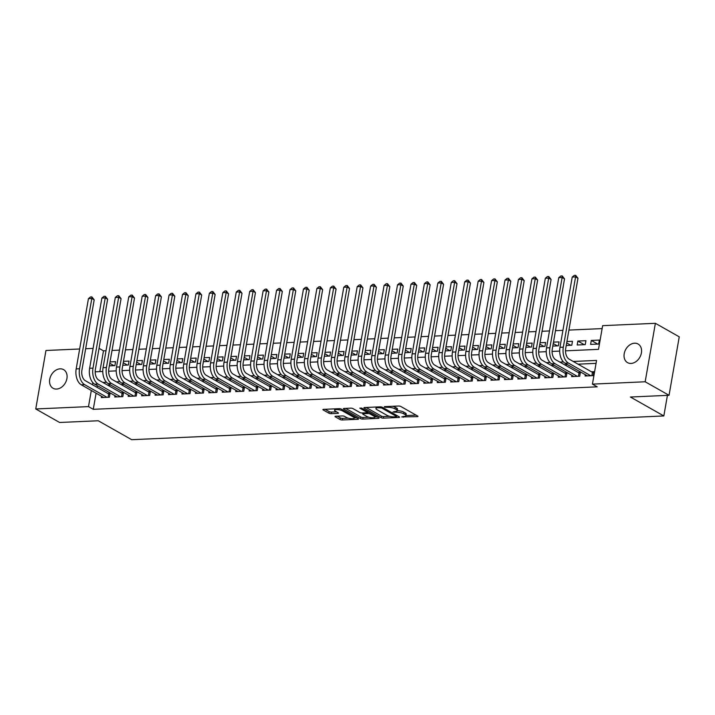 <?xml version="1.0" encoding="UTF-8"?>
<svg xmlns="http://www.w3.org/2000/svg" width="715" height="715" viewBox="0 0 715 715"><rect width="100%" height="100%" fill="white"/><g stroke="black" fill="none" stroke-linecap="round" stroke-linejoin="round"><path stroke-width="1.07" d="M401.714 416.925L417.31 416.631A1.645 0.465 -170.1 0 0 417.989 416.38A1.645 0.465 -170.1 0 0 417.685 416.041L400.82 406.486A1.645 0.465 -170.1 0 0 398.559 406.013L384.545 406.638L384.277 407.05L387.673 407.3A5.246 1.475 -170.1 0 1 394.894 408.81L396.298 409.606A5.246 1.475 -170.1 0 1 397.245 410.696A5.246 1.475 -170.1 0 1 395.073 411.491L392.991 411.992L396.387 412.242A5.246 1.475 -170.1 0 1 403.609 413.753L405.012 414.548A5.246 1.475 -170.1 0 1 405.968 415.638A5.246 1.475 -170.1 0 1 403.796 416.434L401.714 416.925M60.087 368.833A10.698 8.071 119.5 0 1 63.59 369.637A10.698 8.071 119.5 0 1 66.325 380.791A10.698 8.071 119.5 0 1 56.557 389.067A10.698 8.071 119.5 0 1 53.053 388.254A10.698 8.071 119.5 0 1 50.318 377.109A10.698 8.071 119.5 0 1 60.087 368.833M634.571 343.2A10.698 8.071 119.5 0 1 638.075 344.013A10.698 8.071 119.5 0 1 640.81 355.158A10.698 8.071 119.5 0 1 631.041 363.435A10.698 8.071 119.5 0 1 627.538 362.621A10.698 8.071 119.5 0 1 624.803 351.476A10.698 8.071 119.5 0 1 634.571 343.2M335.71 416.237A1.645 0.465 -170.1 0 0 335.031 416.488A1.645 0.465 -170.1 0 0 335.326 416.827L340.063 419.508A1.645 0.465 -170.1 0 0 342.315 419.973L357.884 419.285A1.645 0.465 -170.1 0 0 358.564 419.035A1.645 0.465 -170.1 0 0 358.269 418.695L341.395 409.141A1.645 0.465 -170.1 0 0 339.133 408.667L323.573 409.355A1.645 0.465 -170.1 0 0 322.894 409.606A1.645 0.465 -170.1 0 0 323.189 409.945L328.909 413.19A1.645 0.465 -170.1 0 0 331.161 413.663L337.829 413.359A1.645 0.465 -170.1 0 0 338.508 413.118A1.645 0.465 -170.1 0 0 338.204 412.769L335.371 411.17A4.388 1.233 -170.1 0 1 334.575 410.258A4.388 1.233 -170.1 0 1 337.686 409.615A4.388 1.233 -170.1 0 1 342.431 410.848L353.532 417.14A4.388 1.233 -170.1 0 1 354.327 418.052A4.388 1.233 -170.1 0 1 351.226 418.695A4.388 1.233 -170.1 0 1 346.48 417.462L344.63 416.407A1.645 0.465 -170.1 0 0 342.369 415.933L335.71 416.237M565.511 350.833L598.5 349.358L602.638 325.656L655.378 323.305L679.25 336.828L669.043 395.297L630.407 397.022L663.833 415.951L131.676 439.689L98.259 420.76L59.622 422.485L35.75 408.962L45.957 350.493L79.66 348.992M669.043 395.297L645.171 381.774L592.431 384.125L596.569 360.423L573.251 361.459M96.087 393.187L93.272 409.32L597.204 386.833L592.431 384.125M93.272 409.32L88.499 406.612L35.75 408.962M381.086 417.676A1.645 0.465 -170.1 0 0 383.338 418.15L398.907 417.453A1.645 0.465 -170.1 0 0 399.587 417.203A1.645 0.465 -170.1 0 0 399.283 416.863L382.418 407.309A1.645 0.465 -170.1 0 0 380.157 406.835L364.596 407.532A1.645 0.465 -170.1 0 0 363.917 407.773A1.645 0.465 -170.1 0 0 364.212 408.122L381.086 417.676L381.363 416.094A1.645 0.465 -170.1 0 0 383.615 416.568L389.541 416.3M378.396 418.364L362.827 419.062A1.645 0.465 -170.1 0 1 360.575 418.588L343.701 409.034A1.645 0.465 -170.1 0 1 343.406 408.694A1.645 0.465 -170.1 0 1 344.085 408.444L350.743 408.149A1.645 0.465 -170.1 0 1 353.004 408.623L359.842 412.492A1.645 0.465 -170.1 0 0 362.103 412.966L366.518 412.769A1.645 0.465 -170.1 0 0 367.197 412.519A1.645 0.465 -170.1 0 0 366.902 412.18L359.779 408.149L361.62 408.059L378.771 417.775A1.645 0.465 -170.1 0 1 379.075 418.123A1.645 0.465 -170.1 0 1 378.396 418.364L378.521 417.632M109.779 363.309L113.935 365.66M109.332 365.866L114.892 365.624L115.589 361.674L110.021 361.915M123.221 362.711L127.377 365.061M122.774 365.267L128.334 365.025L129.022 361.075L123.463 361.316M136.654 362.112L140.81 364.462M136.208 364.668L141.776 364.427L142.464 360.467L136.905 360.718M150.096 361.513L154.252 363.864M149.65 364.069L155.209 363.819L155.897 359.868L150.338 360.119M163.538 360.914L167.694 363.265M163.091 363.47L168.651 363.22L169.339 359.27L163.78 359.52M176.971 360.315L181.127 362.666M176.525 362.871L182.084 362.621L182.772 358.671L177.213 358.921M190.413 359.717L194.569 362.067M189.967 362.273L195.526 362.022L196.214 358.072L190.655 358.322M203.847 359.118L208.002 361.468M203.4 361.674L208.959 361.424L209.656 357.473L204.088 357.723M217.289 358.51L221.444 360.869M216.842 361.075L222.401 360.825L223.089 356.874L217.53 357.125M230.722 357.911L234.878 360.271M230.275 360.476L235.843 360.226L236.531 356.276L230.972 356.526M244.164 357.312L248.319 359.672M243.717 359.877L249.276 359.627L249.964 355.677L244.405 355.927M257.606 356.714L261.762 359.073M257.159 359.279L262.718 359.028L263.406 355.078L257.847 355.328M271.039 356.115L275.195 358.474M270.592 358.671L276.151 358.43L276.848 354.479L271.28 354.72M284.481 355.516L288.637 357.866M284.034 358.072L289.593 357.831L290.281 353.88L284.722 354.122M297.914 354.917L302.07 357.268M297.467 357.473L303.035 357.232L303.723 353.273L298.155 353.523M311.356 354.318L315.512 356.669M310.909 356.874L316.468 356.624L317.156 352.674L311.597 352.924M324.789 353.719L328.945 356.07M324.351 356.276L329.91 356.025L330.598 352.075L325.039 352.325M338.231 353.121L342.387 355.471M337.784 355.677L343.343 355.427L344.031 351.476L338.472 351.726M351.673 352.522L355.829 354.872M351.226 355.078L356.785 354.828L357.473 350.877L351.914 351.128M365.106 351.923L369.262 354.274M364.659 354.479L370.218 354.229L370.915 350.279L365.347 350.529M378.548 351.315L382.704 353.675M378.101 353.88L383.66 353.63L384.348 349.68L378.789 349.93M391.981 350.716L396.137 353.076M391.534 353.281L397.102 353.031L397.79 349.081L392.231 349.331M405.423 350.118L409.579 352.477M404.976 352.683L410.535 352.432L411.223 348.482L405.664 348.732M418.865 349.519L423.021 351.878M418.418 352.084L423.977 351.834L424.665 347.883L419.106 348.134M432.298 348.92L436.454 351.28M431.851 351.476L437.41 351.235L438.098 347.284L432.539 347.526M445.74 348.321L449.896 350.672M445.293 350.877L450.852 350.636L451.54 346.686L445.981 346.927M459.173 347.722L463.329 350.073M458.726 350.279L464.285 350.037L464.982 346.087L459.414 346.328M472.615 347.124L476.771 349.474M472.168 349.68L477.727 349.429L478.415 345.479L472.856 345.729M486.048 346.525L490.204 348.875M485.601 349.081L491.169 348.831L491.857 344.88L486.298 345.131M499.49 345.926L503.646 348.276M499.043 348.482L504.602 348.232L505.291 344.281L499.731 344.532M512.932 345.327L517.088 347.678M512.485 347.883L518.044 347.633L518.732 343.683L513.173 343.933M526.365 344.728L530.521 347.079M525.918 347.284L531.477 347.034L532.166 343.084L526.606 343.334M539.807 344.121L543.963 346.48M539.36 346.686L544.919 346.435L545.608 342.485L540.048 342.735M553.24 343.522L557.396 345.881M552.793 346.087L558.352 345.837L559.05 341.886L553.481 342.136M566.682 342.923L570.838 345.282M566.235 345.488L571.794 345.238L572.483 341.287L566.924 341.538M577.863 341.046L577.175 344.996L585.236 344.639L585.925 340.689L577.863 341.046L584.271 344.684M585.317 374.696L585.093 376.001L593.155 375.643L593.843 371.693L591.493 371.8M571.884 375.295L571.651 376.608L579.713 376.242L580.41 372.292L578.051 372.399M558.442 375.893L558.218 377.207L566.28 376.841L566.968 372.89L564.618 372.998M545.009 376.492L544.776 377.806L552.838 377.44L553.526 373.489L551.176 373.596M531.567 377.091L531.343 378.405L539.405 378.047L540.093 374.088L537.743 374.195M518.134 377.699L517.901 379.004L525.963 378.646L526.651 374.696L524.301 374.794M504.692 378.298L504.459 379.602L512.53 379.245L513.218 375.295L510.868 375.393M491.25 378.896L491.026 380.201L499.088 379.844L499.776 375.893L497.425 375.992M477.817 379.495L477.584 380.8L485.646 380.443L486.343 376.492L483.983 376.599M464.375 380.094L464.151 381.399L472.213 381.041L472.901 377.091L470.55 377.198M450.942 380.693L450.709 381.998L458.771 381.64L459.459 377.69L457.108 377.797M437.5 381.292L437.276 382.596L445.338 382.239L446.026 378.289L443.675 378.396M424.058 381.89L423.834 383.195L431.896 382.838L432.584 378.887L430.233 378.995M410.625 382.489L410.392 383.803L418.463 383.437L419.151 379.486L416.8 379.594M397.183 383.088L396.959 384.402L405.021 384.035L405.709 380.085L403.358 380.192M383.749 383.687L383.517 385.001L391.579 384.634L392.276 380.684L389.916 380.791M370.307 384.286L370.084 385.6L378.146 385.242L378.834 381.283L376.483 381.39M356.874 384.893L356.642 386.198L364.704 385.841L365.392 381.89L363.041 381.989M343.432 385.492L343.2 386.797L351.271 386.44L351.959 382.489L349.608 382.588M329.99 386.091L329.767 387.396L337.829 387.038L338.517 383.088L336.166 383.186M316.557 386.69L316.325 387.995L324.387 387.637L325.084 383.687L322.724 383.794M303.115 387.289L302.892 388.594L310.954 388.236L311.642 384.286L309.291 384.393M289.682 387.888L289.45 389.192L297.512 388.835L298.2 384.885L295.849 384.992M276.24 388.486L276.017 389.791L284.078 389.434L284.767 385.483L282.416 385.591M262.807 389.085L262.575 390.39L270.636 390.033L271.325 386.082L268.974 386.189M249.365 389.684L249.133 390.998L257.203 390.631L257.892 386.681L255.541 386.788M235.923 390.283L235.7 391.597L243.761 391.23L244.45 387.28L242.099 387.387M222.49 390.882L222.258 392.195L230.319 391.829L231.017 387.879L228.657 387.986M209.048 391.48L208.825 392.794L216.886 392.437L217.575 388.477L215.224 388.585M195.615 392.088L195.383 393.393L203.444 393.036L204.133 389.085L201.782 389.183M182.173 392.687L181.95 393.992L190.011 393.634L190.699 389.684L188.349 389.782M168.731 393.286L168.508 394.591L176.569 394.233L177.257 390.283L174.907 390.381M155.298 393.885L155.066 395.189L163.136 394.832L163.824 390.882L161.474 390.989M141.856 394.483L141.633 395.788L149.694 395.431L150.382 391.48L148.032 391.588M128.423 395.082L128.191 396.387L136.252 396.03L136.949 392.079L134.59 392.186M114.981 395.681L114.758 396.986L122.819 396.628L123.507 392.678L121.157 392.785M596.051 363.363L578.024 364.167M567.558 364.632L564.582 364.766M554.116 365.231L551.149 365.365M540.683 365.83L537.707 365.964M527.241 366.438L524.265 366.563M513.808 367.036L510.832 367.161M500.366 367.635L497.39 367.769M486.924 368.234L483.957 368.368M473.491 368.833L470.515 368.967M460.049 369.432L457.073 369.566M446.616 370.03L443.64 370.164M433.174 370.629L430.198 370.763M419.741 371.228L416.765 371.362M406.299 371.827L403.323 371.961M392.857 372.426L389.89 372.56M379.424 373.024L376.447 373.159M365.982 373.632L363.006 373.757M352.549 374.231L349.572 374.356M339.107 374.83L336.13 374.964M325.665 375.429L322.697 375.563M312.232 376.027L309.255 376.161M298.79 376.626L295.822 376.76M285.356 377.225L282.38 377.359M271.915 377.824L268.938 377.958M258.481 378.423L255.505 378.557M245.039 379.022L242.063 379.156M231.597 379.62L228.63 379.754M218.164 380.219L215.188 380.353M204.722 380.827L201.755 380.952M191.289 381.426L188.313 381.551M177.847 382.024L174.871 382.159M164.414 382.623L161.438 382.757M150.972 383.222L147.996 383.356M137.53 383.821L134.563 383.955M124.097 384.42L121.121 384.554M110.655 385.019L107.679 385.153M97.392 385.716L97.097 387.369M101.548 396.28L101.316 397.585L109.377 397.227L110.065 393.277L107.715 393.384M602.119 328.596L568.925 330.08M562.92 330.348L555.484 330.679M549.486 330.947L542.05 331.277M536.044 331.546L528.608 331.876M522.602 332.144L515.166 332.475M509.169 332.743L501.733 333.074M495.727 333.342L488.291 333.673M482.294 333.941L474.858 334.271M468.852 334.54L461.416 334.87M455.41 335.138L447.983 335.469M441.977 335.737L434.541 336.068M428.535 336.336L421.099 336.676M415.102 336.944L407.666 337.274M401.66 337.543L394.224 337.873M388.227 338.141L380.791 338.472M374.785 338.74L367.349 339.071M361.343 339.339L353.916 339.67M347.91 339.938L340.474 340.269M334.468 340.537L327.032 340.867M321.035 341.135L313.599 341.466M307.593 341.734L300.157 342.065M294.16 342.333L286.724 342.664M280.718 342.932L273.282 343.263M267.276 343.531L259.849 343.87M253.843 344.138L246.407 344.469M240.401 344.737L232.965 345.068M226.968 345.336L219.532 345.667M213.526 345.935L206.09 346.266M200.093 346.534L192.657 346.864M186.651 347.132L179.215 347.463M173.209 347.731L165.773 348.062M159.776 348.33L152.34 348.661M146.334 348.929L138.898 349.26M132.901 349.528L125.465 349.858M119.459 350.127L112.023 350.457M106.017 350.725L103.478 350.842L99.85 371.603M599.358 340.09L591.296 340.447L590.608 344.398L598.67 344.04L599.358 340.09M663.833 415.951L667.426 395.368M655.378 323.305L645.171 381.774M85.657 348.723L93.093 348.393M103.478 350.842L99.063 348.339M95.175 371.818L102.772 371.478M108.609 371.219L116.205 370.879M122.051 370.62L129.647 370.281M135.493 370.021L143.08 369.682M148.926 369.423L156.522 369.083M162.368 368.815L169.964 368.475M175.801 368.216L183.398 367.876M189.243 367.617L196.84 367.278M202.676 367.018L210.273 366.679M216.118 366.42L223.715 366.08M229.56 365.821L237.157 365.481M242.993 365.222L250.59 364.882M256.435 364.623L264.032 364.284M269.868 364.024L277.465 363.685M283.31 363.426L290.907 363.086M296.743 362.827L304.34 362.487M310.185 362.228L317.782 361.888M323.627 361.62L331.224 361.29M337.06 361.021L344.657 360.682M350.502 360.423L358.099 360.083M363.935 359.824L371.532 359.484M377.377 359.225L384.974 358.885M390.81 358.626L398.407 358.286M404.252 358.027L411.849 357.688M417.694 357.429L425.291 357.089M431.127 356.83L438.724 356.49M444.569 356.231L452.166 355.891M458.002 355.632L465.599 355.292M471.444 355.033L479.041 354.694M484.886 354.425L492.483 354.095M498.319 353.827L505.916 353.487M511.761 353.228L519.358 352.888M525.194 352.629L532.791 352.289M538.636 352.03L546.233 351.691M552.069 351.431L559.666 351.092M93.066 382.882L92.324 384.661M91.305 390.479L88.499 406.612M563.402 361.906L559.809 362.067M549.96 362.505L546.367 362.666M536.527 363.104L532.934 363.265M523.085 363.703L519.492 363.864M509.652 364.301L506.059 364.462M496.21 364.9L492.617 365.061M482.768 365.499L479.175 365.66M469.335 366.098L465.742 366.259M455.893 366.697L452.3 366.858M442.46 367.296L438.867 367.456M429.018 367.894L425.425 368.055M415.576 368.502L411.992 368.654M402.143 369.101L398.55 369.262M388.701 369.7L385.108 369.861M375.268 370.298L371.675 370.459M361.826 370.897L358.233 371.058M348.393 371.496L344.8 371.657M334.951 372.095L331.358 372.256M321.509 372.694L317.925 372.855M308.076 373.293L304.483 373.453M294.634 373.891L291.041 374.052M281.201 374.49L277.608 374.651M267.759 375.089L264.166 375.25M254.326 375.697L250.733 375.849M240.883 376.296L237.291 376.456M227.441 376.894L223.849 377.055M214.008 377.493L210.416 377.654M200.566 378.092L196.974 378.253M187.133 378.691L183.541 378.852M173.691 379.29L170.099 379.451M160.249 379.888L156.665 380.049M146.816 380.487L143.223 380.648M133.374 381.086L129.781 381.247M119.941 381.685L116.348 381.846M106.499 382.284L102.906 382.445M93.781 383.562L92.628 382.909M591.296 340.447L597.713 344.085M405.968 415.638L406.245 414.056A5.246 1.475 -170.1 0 0 405.289 412.966L405.012 414.548M397.254 410.651A5.246 1.475 -170.1 0 1 403.886 412.171L405.289 412.966M397.245 410.696L397.522 409.123A5.246 1.475 -170.1 0 0 396.575 408.024L396.298 409.606M392.633 406.281A5.246 1.475 -170.1 0 1 395.172 407.228L396.575 408.024M405.977 415.567L416.058 415.12M366.116 407.461L381.363 416.094M396.727 415.978L397.656 415.942M396.146 416.774L396.405 416.362L381.604 407.97L378.11 407.729A5.246 1.475 -170.1 0 0 375.938 408.524A5.246 1.475 -170.1 0 0 376.885 409.615L387.012 415.352A5.246 1.475 -170.1 0 0 394.233 416.863L396.146 416.774M377.145 416.854L374.821 416.961M368.752 417.229L363.104 417.48L362.827 419.062M345.604 408.372L360.852 417.006A1.645 0.465 -170.1 0 0 363.104 417.48M366.947 416.514A4.388 1.233 -170.1 0 0 371.684 417.757A4.388 1.233 -170.1 0 0 374.794 417.113A4.388 1.233 -170.1 0 0 373.999 416.202L370.084 413.985A1.645 0.465 -170.1 0 0 367.832 413.511L363.408 413.708A1.645 0.465 -170.1 0 0 362.728 413.958A1.645 0.465 -170.1 0 0 363.032 414.298L366.947 416.514M368.457 411.938A1.645 0.465 -170.1 0 0 368.109 411.929L367.832 413.511M367.296 411.965L368.109 411.929M325.093 409.293L329.186 411.608A1.645 0.465 -170.1 0 0 331.438 412.081L336.577 411.849M337.23 416.166L340.34 417.926A1.645 0.465 -170.1 0 0 342.592 418.4L348.205 418.15M354.363 417.873L356.633 417.775M591.868 375.706L592.458 372.345L569.104 359.118A8.357 4.96 -92.6 0 1 565.708 348.509L577.97 278.26L575.584 276.911L563.322 347.159A12.539 7.445 87.4 0 0 568.416 363.068L590.804 375.75M572.223 277.062L574.306 275.364L575.647 275.311L575.584 276.911L572.223 277.062L559.961 347.311A12.539 7.445 87.4 0 0 565.056 363.22L587.444 375.902M592.458 372.345L593.656 372.756M575.647 275.311L577.97 278.26M578.426 376.305L579.016 372.944L555.662 359.717A8.357 4.96 -92.6 0 1 552.266 349.108L564.528 278.859L562.142 277.509L549.88 347.758A12.539 7.445 87.4 0 0 554.974 363.667L577.363 376.349M558.781 277.661L560.864 275.963L562.204 275.91L562.142 277.509L558.781 277.661L546.519 347.91A12.539 7.445 87.4 0 0 551.614 363.819L574.002 376.501M579.016 372.944L580.223 373.355M562.204 275.91L564.528 278.859M564.993 376.903L565.574 373.543L542.229 360.315A8.357 4.96 -92.6 0 1 538.833 349.707L551.086 279.458L548.7 278.108L536.447 348.357A12.539 7.445 87.4 0 0 541.532 364.266L563.929 376.948M545.339 278.26L547.422 276.562L548.771 276.508L548.7 278.108L545.339 278.26L533.086 348.509A12.539 7.445 87.4 0 0 538.181 364.418L560.569 377.1M565.574 373.543L566.78 373.954M548.771 276.508L551.086 279.458M551.551 377.502L552.141 374.142L528.787 360.914A8.357 4.96 -92.6 0 1 525.391 350.305L537.653 280.057L535.267 278.707L523.005 348.956A12.539 7.445 87.4 0 0 528.099 364.865L550.487 377.547M531.906 278.859L533.989 277.161L535.329 277.107L535.267 278.707L531.906 278.859L519.644 349.108A12.539 7.445 87.4 0 0 524.739 365.016L547.127 377.699M552.141 374.142L553.347 374.562M535.329 277.107L537.653 280.057M538.118 378.101L538.699 374.74L515.345 361.513A8.357 4.96 -92.6 0 1 511.958 350.904L524.211 280.664L521.825 279.306L509.563 349.555A12.539 7.445 87.4 0 0 514.657 365.463L537.054 378.146M518.464 279.458L520.547 277.769L521.896 277.706L521.825 279.306L518.464 279.458L506.211 349.707A12.539 7.445 87.4 0 0 511.297 365.615L533.694 378.298M538.699 374.74L539.905 375.161M521.896 277.706L524.211 280.664M524.676 378.7L525.266 375.339L501.912 362.112A8.357 4.96 -92.6 0 1 498.516 351.503L510.778 281.263L508.392 279.905L496.13 350.153A12.539 7.445 87.4 0 0 501.224 366.062L523.612 378.744M505.031 280.057L507.114 278.367L508.454 278.305L508.392 279.905L505.031 280.057L492.769 350.305A12.539 7.445 87.4 0 0 497.863 366.214L520.252 378.896M525.266 375.339L526.463 375.759M508.454 278.305L510.778 281.263M511.234 379.299L511.824 375.938L488.47 362.711A8.357 4.96 -92.6 0 1 485.074 352.111L497.336 281.862L494.95 280.503L482.688 350.752A12.539 7.445 87.4 0 0 487.782 366.661L510.17 379.343M491.589 280.655L493.672 278.966L495.021 278.904L494.95 280.503L491.589 280.655L479.327 350.904A12.539 7.445 87.4 0 0 484.421 366.813L506.819 379.495M511.824 375.938L513.03 376.358M495.021 278.904L497.336 281.862M497.801 379.897L498.382 376.537L475.037 363.309A8.357 4.96 -92.6 0 1 471.641 352.709L483.903 282.461L481.508 281.111L469.255 351.351A12.539 7.445 87.4 0 0 474.349 367.26L496.737 379.951M478.156 281.254L480.239 279.565L481.579 279.502L481.508 281.111L478.156 281.254L465.894 351.503A12.539 7.445 87.4 0 0 470.988 367.412L493.377 380.094M498.382 376.537L499.588 376.957M481.579 279.502L483.903 282.461M484.359 380.496L484.949 377.136L461.595 363.908A8.357 4.96 -92.6 0 1 458.199 353.308L470.461 283.06L468.075 281.71L455.812 351.95A12.539 7.445 87.4 0 0 460.907 367.859L483.295 380.55M464.714 281.853L466.797 280.164L468.137 280.101L468.075 281.71L464.714 281.853L452.452 352.102A12.539 7.445 87.4 0 0 457.546 368.011L479.935 380.693M484.949 377.136L486.155 377.556M468.137 280.101L470.461 283.06M470.926 381.095L471.507 377.743L448.162 364.507A8.357 4.96 -92.6 0 1 444.766 353.907L457.019 283.658L454.633 282.309L442.379 352.549A12.539 7.445 87.4 0 0 447.465 368.466L469.862 381.149M451.272 282.452L453.355 280.763L454.704 280.7L454.633 282.309L451.272 282.452L439.019 352.701A12.539 7.445 87.4 0 0 444.104 368.609L466.502 381.292M471.507 377.743L472.713 378.155M454.704 280.7L457.019 283.658M457.484 381.694L458.074 378.342L434.72 365.115A8.357 4.96 -92.6 0 1 431.324 354.506L443.586 284.257L441.2 282.908L428.937 353.156A12.539 7.445 87.4 0 0 434.032 369.065L456.42 381.747M437.839 283.06L439.922 281.361L441.262 281.299L441.2 282.908L437.839 283.06L425.577 353.299A12.539 7.445 87.4 0 0 430.671 369.208L453.06 381.899M458.074 378.342L459.28 378.753M441.262 281.299L443.586 284.257M444.051 382.302L444.632 378.941L421.278 365.714A8.357 4.96 -92.6 0 1 417.882 355.105L430.144 284.856L427.758 283.506L415.495 353.755A12.539 7.445 87.4 0 0 420.59 369.664L442.987 382.346M424.397 283.658L426.48 281.96L427.829 281.898L427.758 283.506L424.397 283.658L412.144 353.898A12.539 7.445 87.4 0 0 417.229 369.807L439.627 382.498M444.632 378.941L445.838 379.352M427.829 281.898L430.144 284.856M430.609 382.9L431.199 379.54L407.845 366.312A8.357 4.96 -92.6 0 1 404.449 355.704L416.711 285.455L414.325 284.105L402.062 354.354A12.539 7.445 87.4 0 0 407.157 370.263L429.545 382.945M410.964 284.257L413.047 282.559L414.387 282.497L414.325 284.105L410.964 284.257L398.702 354.506A12.539 7.445 87.4 0 0 403.796 370.415L426.185 383.097M431.199 379.54L432.396 379.951M414.387 282.497L416.711 285.455M417.167 383.499L417.757 380.139L394.403 366.911A8.357 4.96 -92.6 0 1 391.007 356.302L403.269 286.054L400.883 284.704L388.62 354.953A12.539 7.445 87.4 0 0 393.715 370.862L416.103 383.544M397.522 284.856L399.605 283.158L400.945 283.104L400.883 284.704L397.522 284.856L385.26 355.105A12.539 7.445 87.4 0 0 390.354 371.014L412.743 383.696M417.757 380.139L418.963 380.55M400.945 283.104L403.269 286.054M403.734 384.098L404.315 380.738L380.97 367.51A8.357 4.96 -92.6 0 1 377.574 356.901L389.836 286.652L387.441 285.303L375.187 355.552A12.539 7.445 87.4 0 0 380.273 371.46L402.67 384.143M384.089 285.455L386.171 283.757L387.512 283.703L387.441 285.303L384.089 285.455L371.827 355.704A12.539 7.445 87.4 0 0 376.921 371.612L399.31 384.295M404.315 380.738L405.521 381.149M387.512 283.703L389.836 286.652M390.292 384.697L390.882 381.336L367.528 368.109A8.357 4.96 -92.6 0 1 364.132 357.5L376.394 287.251L374.008 285.902L361.745 356.15A12.539 7.445 87.4 0 0 366.84 372.059L389.228 384.742M370.647 286.054L372.73 284.356L374.07 284.302L374.008 285.902L370.647 286.054L358.385 356.302A12.539 7.445 87.4 0 0 363.479 372.211L385.868 384.893M390.882 381.336L392.088 381.756M374.07 284.302L376.394 287.251M376.859 385.296L377.44 381.935L354.086 368.708A8.357 4.96 -92.6 0 1 350.699 358.099L362.952 287.859L360.566 286.5L348.312 356.749A12.539 7.445 87.4 0 0 353.398 372.658L375.795 385.34M357.205 286.652L359.288 284.963L360.637 284.901L360.566 286.5L357.205 286.652L344.952 356.901A12.539 7.445 87.4 0 0 350.037 372.81L372.435 385.492M377.44 381.935L378.646 382.355M360.637 284.901L362.952 287.859M363.417 385.894L364.007 382.534L340.653 369.306A8.357 4.96 -92.6 0 1 337.257 358.698L349.519 288.458L347.132 287.099L334.87 357.348A12.539 7.445 87.4 0 0 339.965 373.257L362.353 385.939M343.772 287.251L345.854 285.562L347.195 285.5L347.132 287.099L343.772 287.251L331.51 357.5A12.539 7.445 87.4 0 0 336.604 373.409L358.993 386.091M364.007 382.534L365.213 382.954M347.195 285.5L349.519 288.458M349.984 386.493L350.565 383.133L327.211 369.905A8.357 4.96 -92.6 0 1 323.815 359.305L336.077 289.057L333.691 287.698L321.428 357.947A12.539 7.445 87.4 0 0 326.523 373.856L348.911 386.538M330.33 287.85L332.412 286.161L333.762 286.098L333.691 287.698L330.33 287.85L318.068 358.099A12.539 7.445 87.4 0 0 323.162 374.008L345.56 386.69M350.565 383.133L351.771 383.553M333.762 286.098L336.077 289.057M336.542 387.092L337.131 383.732L313.778 370.504A8.357 4.96 -92.6 0 1 310.382 359.904L322.644 289.655L320.257 288.306L307.995 358.546A12.539 7.445 87.4 0 0 313.09 374.454L335.478 387.146M316.897 288.449L318.979 286.76L320.32 286.697L320.257 288.306L316.897 288.449L304.635 358.698A12.539 7.445 87.4 0 0 309.729 374.606L332.118 387.289M337.131 383.732L338.329 384.152M320.32 286.697L322.644 289.655M323.1 387.691L323.689 384.33L300.336 371.103A8.357 4.96 -92.6 0 1 296.94 360.503L309.202 290.254L306.815 288.905L294.553 359.144A12.539 7.445 87.4 0 0 299.648 375.053L322.036 387.745M303.455 289.048L305.537 287.358L306.878 287.296L306.815 288.905L303.455 289.048L291.193 359.296A12.539 7.445 87.4 0 0 296.287 375.205L318.675 387.888M323.689 384.33L324.896 384.75M306.878 287.296L309.202 290.254M309.667 388.29L310.247 384.938L286.903 371.702A8.357 4.96 -92.6 0 1 283.506 361.102L295.76 290.853L293.373 289.504L281.12 359.743A12.539 7.445 87.4 0 0 286.206 375.661L308.603 388.343M290.013 289.647L292.095 287.957L293.445 287.895L293.373 289.504L290.013 289.647L277.76 359.895A12.539 7.445 87.4 0 0 282.854 375.804L305.242 388.486M310.247 384.938L311.454 385.349M293.445 287.895L295.76 290.853M296.225 388.889L296.814 385.537L273.461 372.309A8.357 4.96 -92.6 0 1 270.064 361.701L282.327 291.452L279.94 290.102L267.678 360.351A12.539 7.445 87.4 0 0 272.772 376.26L295.161 388.942M276.58 290.254L278.662 288.556L280.003 288.494L279.94 290.102L276.58 290.254L264.318 360.494A12.539 7.445 87.4 0 0 269.412 376.403L291.8 389.094M296.814 385.537L298.021 385.948M280.003 288.494L282.327 291.452M282.791 389.496L283.372 386.136L260.019 372.908A8.357 4.96 -92.6 0 1 256.631 362.299L268.885 292.051L266.498 290.701L254.236 360.95A12.539 7.445 87.4 0 0 259.331 376.859L281.728 389.541M263.138 290.853L265.22 289.155L266.57 289.092L266.498 290.701L263.138 290.853L250.885 361.093A12.539 7.445 87.4 0 0 255.97 377.002L278.367 389.693M283.372 386.136L284.579 386.547M266.57 289.092L268.885 292.051M269.349 390.095L269.939 386.735L246.586 373.507A8.357 4.96 -92.6 0 1 243.189 362.898L255.452 292.649L253.065 291.3L240.803 361.549A12.539 7.445 87.4 0 0 245.897 377.457L268.286 390.14M249.705 291.452L251.787 289.754L253.128 289.691L253.065 291.3L249.705 291.452L237.443 361.692A12.539 7.445 87.4 0 0 242.537 377.609L264.925 390.292M269.939 386.735L271.146 387.146M253.128 289.691L255.452 292.649M255.907 390.694L256.497 387.333L233.144 374.106A8.357 4.96 -92.6 0 1 229.747 363.497L242.01 293.248L239.623 291.899L227.361 362.147A12.539 7.445 87.4 0 0 232.455 378.056L254.844 390.739M236.263 292.051L238.345 290.353L239.695 290.299L239.623 291.899L236.263 292.051L224.001 362.299A12.539 7.445 87.4 0 0 229.095 378.208L251.492 390.891M256.497 387.333L257.704 387.745M239.695 290.299L242.01 293.248M242.474 391.293L243.064 387.932L219.711 374.705A8.357 4.96 -92.6 0 1 216.314 364.096L228.577 293.847L226.181 292.498L213.928 362.746A12.539 7.445 87.4 0 0 219.022 378.655L241.411 391.337M222.83 292.649L224.912 290.951L226.253 290.898L226.181 292.498L222.83 292.649L210.567 362.898A12.539 7.445 87.4 0 0 215.662 378.807L238.05 391.489M243.064 387.932L244.262 388.343M226.253 290.898L228.577 293.847M229.032 391.892L229.622 388.531L206.269 375.304A8.357 4.96 -92.6 0 1 202.872 364.695L215.135 294.446L212.748 293.096L200.486 363.345A12.539 7.445 87.4 0 0 205.58 379.254L227.969 391.936M209.388 293.248L211.47 291.55L212.811 291.497L212.748 293.096L209.388 293.248L197.126 363.497A12.539 7.445 87.4 0 0 202.22 379.406L224.608 392.088M229.622 388.531L230.829 388.951M212.811 291.497L215.135 294.446M215.599 392.49L216.18 389.13L192.835 375.902A8.357 4.96 -92.6 0 1 189.439 365.294L201.693 295.054L199.306 293.695L187.053 363.944A12.539 7.445 87.4 0 0 192.138 379.853L214.536 392.535M195.946 293.847L198.028 292.158L199.378 292.095L199.306 293.695L195.946 293.847L183.692 364.096A12.539 7.445 87.4 0 0 188.787 380.005L211.175 392.687M216.18 389.13L217.387 389.55M199.378 292.095L201.693 295.054M202.157 393.089L202.747 389.729L179.394 376.501A8.357 4.96 -92.6 0 1 175.997 365.892L188.26 295.653L185.873 294.294L173.611 364.543A12.539 7.445 87.4 0 0 178.705 380.452L201.094 393.134M182.513 294.446L184.595 292.757L185.936 292.694L185.873 294.294L182.513 294.446L170.25 364.695A12.539 7.445 87.4 0 0 175.345 380.603L197.733 393.286M202.747 389.729L203.954 390.149M185.936 292.694L188.26 295.653M188.724 393.688L189.305 390.327L165.952 377.1A8.357 4.96 -92.6 0 1 162.564 366.5L174.817 296.251L172.431 294.893L160.169 365.142A12.539 7.445 87.4 0 0 165.263 381.05L187.661 393.733M169.071 295.045L171.153 293.356L172.503 293.293L172.431 294.893L169.071 295.045L156.817 365.294A12.539 7.445 87.4 0 0 161.903 381.202L184.3 393.885M189.305 390.327L190.512 390.748M172.503 293.293L174.817 296.251M175.282 394.287L175.872 390.926L152.518 377.699A8.357 4.96 -92.6 0 1 149.122 367.099L161.384 296.85L158.998 295.501L146.736 365.74A12.539 7.445 87.4 0 0 151.83 381.649L174.219 394.34M155.638 295.644L157.72 293.954L159.061 293.892L158.998 295.501L155.638 295.644L143.375 365.892A12.539 7.445 87.4 0 0 148.47 381.801L170.858 394.483M175.872 390.926L177.07 391.346M159.061 293.892L161.384 296.85M161.84 394.886L162.43 391.525L139.076 378.298A8.357 4.96 -92.6 0 1 135.68 367.698L147.942 297.449L145.556 296.099L133.294 366.339A12.539 7.445 87.4 0 0 138.388 382.248L160.777 394.939M142.196 296.242L144.278 294.553L145.628 294.491L145.556 296.099L142.196 296.242L129.933 366.491A12.539 7.445 87.4 0 0 135.028 382.4L157.425 395.082M162.43 391.525L163.637 391.945M145.628 294.491L147.942 297.449M148.407 395.484L148.988 392.133L125.643 378.896A8.357 4.96 -92.6 0 1 122.247 368.296L134.509 298.048L132.114 296.698L119.861 366.938A12.539 7.445 87.4 0 0 124.955 382.856L147.344 395.538M128.763 296.841L130.845 295.152L132.186 295.089L132.114 296.698L128.763 296.841L116.5 367.09A12.539 7.445 87.4 0 0 121.595 382.999L143.983 395.681M148.988 392.133L150.195 392.544M132.186 295.089L134.509 298.048M134.965 396.083L135.555 392.732L112.201 379.504A8.357 4.96 -92.6 0 1 108.805 368.895L121.067 298.647L118.681 297.297L106.419 367.546A12.539 7.445 87.4 0 0 111.513 383.455L133.902 396.137M115.321 297.449L117.403 295.751L118.744 295.688L118.681 297.297L115.321 297.449L103.058 367.689A12.539 7.445 87.4 0 0 108.153 383.598L130.541 396.289M135.555 392.732L136.762 393.143M118.744 295.688L121.067 298.647M121.532 396.691L122.113 393.33L98.768 380.103A8.357 4.96 -92.6 0 1 95.372 369.494L107.625 299.245L105.239 297.896L92.986 368.145A12.539 7.445 87.4 0 0 98.071 384.053L120.469 396.736M101.879 298.048L103.961 296.35L105.311 296.287L105.239 297.896L101.879 298.048L89.625 368.288A12.539 7.445 87.4 0 0 94.711 384.196L117.108 396.888M122.113 393.33L123.32 393.742M105.311 296.287L107.625 299.245M108.09 397.29L108.68 393.929L85.326 380.702A8.357 4.96 -92.6 0 1 81.93 370.093L94.192 299.844L91.806 298.495L79.544 368.743A12.539 7.445 87.4 0 0 84.638 384.652L107.027 397.334M88.445 298.647L90.528 296.948L91.869 296.886L91.806 298.495L88.445 298.647L76.183 368.886A12.539 7.445 87.4 0 0 81.278 384.804L103.666 397.486M108.68 393.929L109.887 394.34M91.869 296.886L94.192 299.844M403.43 416.452L403.287 417.256M386.002 406.576L385.859 407.38M394.716 411.509L394.573 412.323M403.886 412.171L403.609 413.753M396.557 411.268L396.387 412.242M395.172 407.228L394.894 408.81M387.816 406.495L387.673 407.3M417.435 415.898L417.31 416.631M364.31 407.559L364.212 408.122M399.033 416.72L398.907 417.453M383.615 416.568L383.338 418.15M396.593 415.335L396.405 416.362M381.765 407.05L381.604 407.97M380.166 406.835L380.023 407.639M378.253 406.915L378.11 407.729M360.852 417.006L360.575 418.588M343.799 408.471L343.701 409.034M367.081 411.152L366.902 412.18M374.177 415.174L373.999 416.202M370.263 412.957L370.084 413.985M363.551 412.904L363.408 413.708M353.711 416.112L353.532 417.14M342.61 409.829L342.431 410.848M337.954 412.627L337.829 413.359M331.438 412.081L331.161 413.663M329.186 411.608L328.909 413.19M323.287 409.391L323.189 409.945M358.009 418.552L357.884 419.285M342.592 418.4L342.315 419.973M340.34 417.926L340.063 419.508M335.424 416.264L335.326 416.827M568.416 363.068L565.056 363.22M563.322 347.159L559.961 347.311M554.974 363.667L551.614 363.819M549.88 347.758L546.519 347.91M541.532 364.266L538.181 364.418M536.447 348.357L533.086 348.509M528.099 364.865L524.739 365.016M523.005 348.956L519.644 349.108M514.657 365.463L511.297 365.615M509.563 349.555L506.211 349.707M501.224 366.062L497.863 366.214M496.13 350.153L492.769 350.305M487.782 366.661L484.421 366.813M482.688 350.752L479.327 350.904M474.349 367.26L470.988 367.412M469.255 351.351L465.894 351.503M460.907 367.859L457.546 368.011M455.812 351.95L452.452 352.102M447.465 368.466L444.104 368.609M442.379 352.549L439.019 352.701M434.032 369.065L430.671 369.208M428.937 353.156L425.577 353.299M420.59 369.664L417.229 369.807M415.495 353.755L412.144 353.898M407.157 370.263L403.796 370.415M402.062 354.354L398.702 354.506M393.715 370.862L390.354 371.014M388.62 354.953L385.26 355.105M380.273 371.46L376.921 371.612M375.187 355.552L371.827 355.704M366.84 372.059L363.479 372.211M361.745 356.15L358.385 356.302M353.398 372.658L350.037 372.81M348.312 356.749L344.952 356.901M339.965 373.257L336.604 373.409M334.87 357.348L331.51 357.5M326.523 373.856L323.162 374.008M321.428 357.947L318.068 358.099M313.09 374.454L309.729 374.606M307.995 358.546L304.635 358.698M299.648 375.053L296.287 375.205M294.553 359.144L291.193 359.296M286.206 375.661L282.854 375.804M281.12 359.743L277.76 359.895M272.772 376.26L269.412 376.403M267.678 360.351L264.318 360.494M259.331 376.859L255.97 377.002M254.236 360.95L250.885 361.093M245.897 377.457L242.537 377.609M240.803 361.549L237.443 361.692M232.455 378.056L229.095 378.208M227.361 362.147L224.001 362.299M219.022 378.655L215.662 378.807M213.928 362.746L210.567 362.898M205.58 379.254L202.22 379.406M200.486 363.345L197.126 363.497M192.138 379.853L188.787 380.005M187.053 363.944L183.692 364.096M178.705 380.452L175.345 380.603M173.611 364.543L170.25 364.695M165.263 381.05L161.903 381.202M160.169 365.142L156.817 365.294M151.83 381.649L148.47 381.801M146.736 365.74L143.375 365.892M138.388 382.248L135.028 382.4M133.294 366.339L129.933 366.491M124.955 382.856L121.595 382.999M119.861 366.938L116.5 367.09M111.513 383.455L108.153 383.598M106.419 367.546L103.058 367.689M98.071 384.053L94.711 384.196M92.986 368.145L89.625 368.288M84.638 384.652L81.278 384.804M79.544 368.743L76.183 368.886M396.816 415.46L396.619 416.604M376.197 407.014L375.938 408.524M367.403 411.34L367.197 412.519M375.044 415.665L374.794 417.113M362.916 412.93L362.728 413.958M354.586 416.604L354.327 418.052M334.826 408.855L334.575 410.258"/></g></svg>
